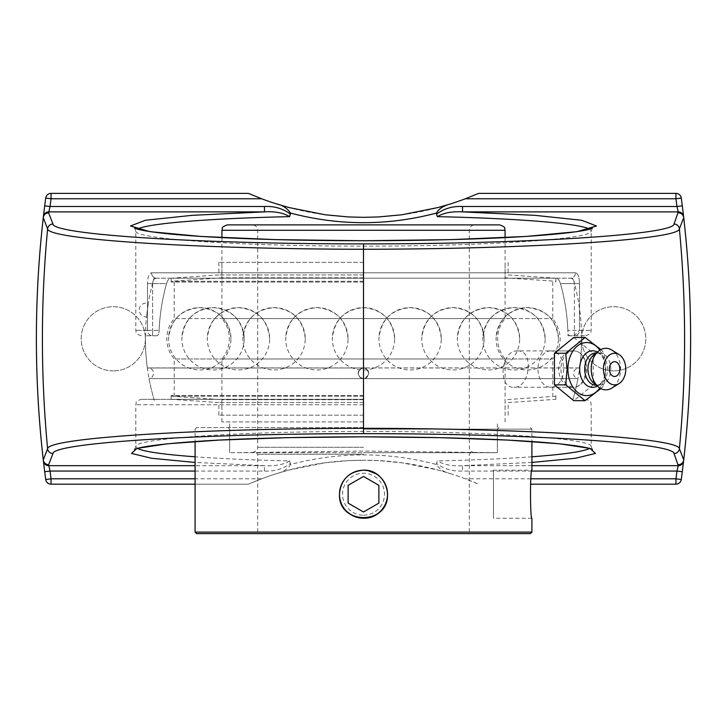 <?xml version="1.0" encoding="UTF-8"?>
<svg xmlns="http://www.w3.org/2000/svg" width="727" height="727" viewBox="0 0 727 727"><rect width="100%" height="100%" fill="white"/><g stroke="black" fill="none" stroke-linecap="round" stroke-linejoin="round"><path stroke-width="0.55" stroke-dasharray="3.63 2.73" d="M113.294 370.87A32.088 32.088 0 0 1 81.206 338.782A32.088 32.088 0 0 1 113.294 306.694A32.088 32.088 0 0 1 145.373 338.782A32.088 32.088 0 0 1 113.294 370.87A32.088 32.088 0 0 0 145.373 338.782A32.088 32.088 0 0 0 113.294 306.694A32.088 32.088 0 0 0 81.206 338.782A32.088 32.088 0 0 0 113.294 370.87M613.706 370.87A32.088 32.088 0 0 1 581.627 338.782A32.088 32.088 0 0 1 613.706 306.694A32.088 32.088 0 0 1 645.794 338.782A32.088 32.088 0 0 1 613.706 370.87A32.088 32.088 0 0 0 645.794 338.782A32.088 32.088 0 0 0 613.706 306.694A32.088 32.088 0 0 0 581.627 338.782A32.088 32.088 0 0 0 613.706 370.87M195.081 484.182L248.389 484.182L261.665 478.793A288.528 288.528 0 0 1 276.751 473.577L288.801 470.06L325.069 462.799L348.624 460.609L363.5 460.227A288.528 288.528 0 0 0 248.389 484.182L51.044 484.182A5.389 5.389 0 0 1 45.71 479.511A1062.874 1062.874 0 0 1 45.71 198.053A5.389 5.389 0 0 1 51.044 193.382L248.389 193.382A288.528 288.528 0 0 0 478.611 193.382L675.956 193.382A5.389 5.389 0 0 1 681.29 198.053A1062.874 1062.874 0 0 1 681.29 479.511A5.389 5.389 0 0 1 675.956 484.182L530.501 484.182M450.249 473.577A288.528 288.528 0 0 1 465.335 478.793L478.611 484.182A288.528 288.528 0 0 0 363.5 460.227L378.376 460.609L401.931 462.799L438.199 470.06L450.249 473.577C444.461 472.405 439.871 469.378 436.491 464.498C387.827 451.694 339.173 451.694 290.509 464.498C288.265 468.67 283.675 471.696 276.751 473.577M575.493 272.816C577.947 273.288 579.283 276.878 579.492 283.585C579.283 276.887 577.947 273.297 575.493 272.816A5.389 5.016 90 0 1 570.477 278.196C572.876 278.432 574.176 280.231 574.385 283.585C574.176 280.24 572.876 278.441 570.477 278.196A5.389 5.016 90 0 0 575.493 272.816L151.507 272.816C149.053 273.288 147.717 276.878 147.508 283.585C147.717 276.887 149.053 273.297 151.507 272.816A5.389 5.016 -90 0 0 156.523 278.196A5.389 5.016 -90 0 1 151.507 272.816L575.493 272.816M589.461 229.096L591.187 230.959C593.741 239.056 485.209 246.28 363.5 246.108C241.791 246.28 133.259 239.056 135.813 230.968L137.539 229.105M290.509 464.498L289.655 460.918C252.923 460.073 221.399 458.692 195.081 456.792M195.081 471.051L264.464 471.051C274.252 471.578 282.939 469.024 290.509 463.39M531.919 456.792C505.601 458.692 474.077 460.073 437.345 460.918L436.491 463.39C444.061 469.024 452.748 471.578 462.536 471.051L531.801 471.051M436.491 463.39L436.491 464.498M363.5 399.368L141.192 399.368L363.5 399.368M137.539 448.468L135.813 446.605C133.259 438.508 241.791 431.293 363.5 431.456C485.209 431.293 593.741 438.508 591.187 446.596L589.461 448.468M531.919 465.68L462.536 465.68L462.536 471.051M531.919 462.445L462.536 465.68C452.085 466.316 443.688 464.726 437.345 460.918M264.464 471.051L264.464 465.68L195.081 465.68M289.655 460.918C283.312 464.726 274.915 466.316 264.464 465.68L195.081 462.445M152.615 283.585C152.824 280.24 154.124 278.441 156.523 278.196C154.124 278.432 152.824 280.231 152.615 283.585L147.508 283.585L147.508 330.367A5.389 5.107 90 0 0 152.615 335.747L157.077 335.747C158.186 335.492 158.877 333.693 159.14 330.367C158.877 333.693 158.186 335.492 157.077 335.747L152.615 335.747L152.615 330.367L152.615 335.747A5.389 5.107 -90 0 1 147.508 330.367L135.813 330.367L147.508 330.367L147.508 283.585L152.615 283.585L152.615 330.367L152.615 283.585L166.556 283.585C167.637 280.268 168.891 278.468 170.318 278.196L556.682 278.196C558.109 278.468 559.363 280.268 560.444 283.585C559.363 280.268 558.109 278.468 556.682 278.196L170.318 278.196C168.891 278.468 167.637 280.268 166.556 283.585A204.532 204.532 0 0 0 159.14 330.367A204.532 204.532 0 0 1 166.556 283.585L152.615 283.585M569.923 335.747L568.005 335.747A204.532 204.532 0 0 0 560.444 283.585L579.492 283.585L574.385 283.585L574.385 335.747A5.389 5.107 -90 0 0 579.492 330.367L591.187 330.367L579.492 330.367L579.492 283.585L579.492 330.367L574.385 335.456L572.512 335.747L585.808 335.747L569.923 335.747C568.814 335.492 568.123 333.693 567.86 330.367L579.492 330.367M157.077 335.747L145.418 335.747L157.077 335.747M573.012 278.196L153.988 278.196L573.012 278.196A218.1 218.1 0 0 1 579.637 367.989L148.154 367.926L578.846 367.926C578.374 367.28 576.802 368.216 574.121 370.743L573.467 373.315C573.667 376.168 575.157 377.931 577.929 378.622L149.071 378.622L577.929 378.622A218.1 218.1 0 0 1 572.712 400.404M574.385 335.456L574.385 283.585L560.444 283.585A204.532 204.532 0 0 1 567.86 330.367M517.479 350.896C500.994 349.869 497.177 388.282 513.862 387.246C530.374 388.282 534.2 349.869 517.479 350.896L572.94 350.896C590.469 349.778 589.924 388.372 572.458 387.246C563.852 386.119 559.227 379.921 558.609 368.662C559.808 357.829 564.588 351.913 572.94 350.896M572.512 335.747L568.005 335.747M550.821 350.896A18.175 12.85 90 0 0 537.971 369.071A18.175 12.85 90 0 0 550.821 387.246A18.175 12.85 90 0 0 563.679 369.071A18.175 12.85 90 0 0 550.821 350.896L573.803 350.896A18.175 12.85 90 0 0 560.944 369.071A18.175 12.85 90 0 0 573.803 387.246A18.175 12.85 90 0 0 586.653 369.071A18.175 12.85 90 0 0 573.803 350.896M573.803 337.464L593.159 353.267L604.446 353.267L600.847 349.569M593.159 353.267L593.159 384.883L604.446 384.883L605.773 369.071L604.446 353.267M600.847 388.582L604.446 384.883M593.159 384.883L573.803 400.686M599.839 350.15A26.554 18.775 -90 0 1 605.2 364.763A26.554 18.775 -90 0 1 605.446 369.071A26.554 18.775 -90 0 1 605.2 373.378A26.554 18.775 -90 0 1 599.839 388M619.15 365.39A7.406 5.234 -90 0 1 619.15 372.76M597.349 352.068A18.284 12.932 -90 0 1 598.139 352.559A18.284 12.932 -90 0 1 605.355 366.108A18.284 12.932 -90 0 1 605.527 369.071A18.284 12.932 -90 0 1 605.355 372.042A18.284 12.932 -90 0 1 598.139 385.592A18.284 12.932 -90 0 1 597.349 386.082M596.104 352.913A16.158 11.423 -90 0 1 601.002 354.476A16.158 11.423 -90 0 1 607.536 369.071A16.158 11.423 -90 0 1 601.002 383.674A16.158 11.423 -90 0 1 596.104 385.228M593.659 355.085A16.158 11.423 -90 0 1 599.375 352.913A16.158 11.423 -90 0 1 610.798 369.071A16.158 11.423 -90 0 1 599.375 385.228A16.158 11.423 -90 0 1 593.659 383.065M611.834 350.069A20.774 14.685 -90 0 1 620.585 369.071A20.774 14.685 -90 0 1 611.834 388.082M545.15 338.782C543.287 319.862 532.891 309.466 513.971 307.603C495.051 309.466 484.664 319.862 482.792 338.782A31.179 31.179 0 0 0 513.971 369.961A31.179 31.179 0 0 0 545.15 338.782A31.179 31.179 0 0 0 513.971 307.603A31.179 31.179 0 0 0 482.792 338.782M519.696 338.782C517.833 319.862 507.437 309.466 488.517 307.603C469.597 309.466 459.21 319.862 457.338 338.782A31.179 31.179 0 0 0 488.517 369.961A31.179 31.179 0 0 0 519.696 338.782A31.179 31.179 0 0 0 488.517 307.603A31.179 31.179 0 0 0 457.338 338.782M348.079 338.782C346.206 319.862 335.81 309.466 316.899 307.603C297.979 309.466 287.583 319.862 285.711 338.782A31.179 31.179 0 0 0 316.899 369.961A31.179 31.179 0 0 0 348.079 338.782A31.179 31.179 0 0 0 316.899 307.603A31.179 31.179 0 0 0 285.711 338.782M230.941 338.782C229.078 319.862 218.682 309.466 199.761 307.603C180.841 309.466 170.445 319.862 168.582 338.782A31.179 31.179 0 0 0 199.761 369.961A31.179 31.179 0 0 0 230.941 338.782A31.179 31.179 0 0 0 199.761 307.603A31.179 31.179 0 0 0 168.582 338.782M305.249 338.782C303.377 319.862 292.981 309.466 274.07 307.603C255.15 309.466 244.754 319.862 242.882 338.782A31.179 31.179 0 0 0 274.07 369.961A31.179 31.179 0 0 0 305.249 338.782A31.179 31.179 0 0 0 274.07 307.603A31.179 31.179 0 0 0 242.882 338.782M363.5 282.049L171.145 282.049L363.5 282.049M363.5 395.515L171.145 395.515L363.5 395.515M154.288 400.404A218.1 218.1 0 0 1 149.071 378.622A5.389 5.389 0 0 0 153.533 373.315A5.389 5.389 0 0 0 147.363 367.989L363.5 367.989L147.363 367.989A218.1 218.1 0 0 1 146.5 316.927A6.925 6.925 0 0 1 139.22 310.011A6.925 6.925 0 0 1 148.29 303.423L146.5 316.927L148.29 303.423A218.1 218.1 0 0 1 153.988 278.196M174.226 282.049L174.226 318.58L552.774 318.58L174.226 318.58A31.261 31.261 0 0 0 174.226 358.984L552.774 358.984L174.226 358.984L174.226 395.515M363.5 367.989C365.799 367.508 367.571 369.289 368.816 373.315C367.598 377.249 365.826 379.012 363.5 378.622C361.201 379.094 359.429 377.322 358.184 373.315C359.402 369.343 361.174 367.562 363.5 367.989C358.275 369.371 357.021 372.397 359.738 377.068C364.409 379.785 367.435 378.531 368.816 373.305C368.498 370.079 366.726 368.307 363.5 367.989C361.201 367.508 359.429 369.289 358.184 373.315C359.402 377.249 361.174 379.012 363.5 378.622C365.799 379.094 367.571 377.322 368.816 373.315C367.598 369.343 365.826 367.562 363.5 367.989C370.361 371.533 370.361 375.077 363.5 378.622C360.274 378.304 358.502 376.531 358.184 373.305C358.502 370.079 360.274 368.307 363.5 367.989M363.5 421.905L221.926 421.905L363.5 421.905M238.356 452.676L363.082 451.067L497.377 452.676L229.623 452.676L488.644 452.676M363.5 452.676L497.377 452.676L363.5 452.676M221.926 237.602L221.926 318.58L505.074 318.58L221.926 318.58A31.261 31.261 0 0 1 221.926 358.984L505.074 358.984L221.926 358.984L221.926 421.905M363.5 224.888L474.676 224.888L363.5 224.888M227.315 224.888L499.685 224.888M394.679 338.782C392.816 319.862 382.42 309.466 363.5 307.603C344.58 309.466 334.184 319.862 332.321 338.782A31.179 31.179 0 0 0 363.5 369.961A31.179 31.179 0 0 0 394.679 338.782A31.179 31.179 0 0 0 363.5 307.603A31.179 31.179 0 0 0 332.321 338.782M244.208 338.782C242.336 319.862 231.949 309.466 213.029 307.603C194.109 309.466 183.713 319.862 181.85 338.782A31.179 31.179 0 0 0 213.029 369.961A31.179 31.179 0 0 0 244.208 338.782A31.179 31.179 0 0 0 213.029 307.603A31.179 31.179 0 0 0 181.85 338.782M269.662 338.782C267.79 319.862 257.403 309.466 238.483 307.603C219.563 309.466 209.167 319.862 207.304 338.782A31.179 31.179 0 0 0 238.483 369.961A31.179 31.179 0 0 0 269.662 338.782A31.179 31.179 0 0 0 238.483 307.603A31.179 31.179 0 0 0 207.304 338.782M441.289 338.782C439.417 319.862 429.021 309.466 410.101 307.603C391.19 309.466 380.794 319.862 378.921 338.782A31.179 31.179 0 0 0 410.101 369.961A31.179 31.179 0 0 0 441.289 338.782A31.179 31.179 0 0 0 410.101 307.603A31.179 31.179 0 0 0 378.921 338.782M558.418 338.782C556.555 319.862 546.159 309.466 527.239 307.603C508.318 309.466 497.922 319.862 496.059 338.782A31.179 31.179 0 0 0 527.239 369.961A31.179 31.179 0 0 0 558.418 338.782A31.179 31.179 0 0 0 527.239 307.603A31.179 31.179 0 0 0 496.059 338.782M484.118 338.782C482.246 319.862 471.85 309.466 452.93 307.603C434.019 309.466 423.623 319.862 421.751 338.782A31.179 31.179 0 0 0 452.93 369.961A31.179 31.179 0 0 0 484.118 338.782A31.179 31.179 0 0 0 452.93 307.603A31.179 31.179 0 0 0 421.751 338.782M363.5 399.714L221.926 399.714L363.5 399.714M363.5 415.162L218.854 415.162L363.5 415.162M363.5 396.233L171.145 396.233L363.5 396.233M363.5 399.314L171.145 399.314L363.5 399.314M363.5 402.585L218.854 402.585L363.5 402.585M363.5 262.356L218.854 262.356L363.5 262.356M363.5 274.933L218.854 274.933L363.5 274.933M363.5 278.205L171.145 278.205L363.5 278.205M363.5 281.285L171.145 281.285L363.5 281.285M363.5 277.805L221.926 277.805L363.5 277.805M493.451 470.178L493.451 518.269L493.451 470.178L531.919 470.178M195.081 532.082L531.919 532.082M530.383 533.618L196.617 533.618M363.5 533.618L256.168 533.618L363.5 533.618M363.5 429.139L531.919 429.139L363.5 429.139M363.5 532.082L257.703 532.082L363.5 532.082M363.5 454.221L257.703 454.221L363.5 454.221M358.538 470.696L356.148 471.332M354.076 472.105L350.532 473.977M350.005 474.322L346.652 477.066M346.079 477.648L343.317 481.165M342.917 481.792L341.236 485.136M340.454 487.363L339.845 489.898M339.473 493.306L339.454 494.224M387.536 493.597L387.446 492.043M387.146 489.871C385.701 482.964 382.138 477.666 376.468 473.977M363.5 427.594L196.617 427.594L363.5 427.594M363.5 518.233A24.009 24.009 0 0 1 339.491 494.224A24.009 24.009 0 0 1 363.5 470.215A24.009 24.009 0 0 1 387.509 494.224A24.009 24.009 0 0 1 363.5 518.233M363.5 515.198A20.974 20.974 0 0 0 381.666 483.737A20.974 20.974 0 0 0 345.334 483.737A20.974 20.974 0 0 0 363.5 515.198M363.5 476.458L348.115 485.336M363.5 511.99L378.885 503.111M530.91 478.793L465.335 478.793M261.665 478.793L195.081 478.793M363.5 404.748L135.813 404.748L363.5 404.748M147.508 330.367L159.14 330.367L147.508 330.367M505.074 230.268L221.926 230.268M363.5 230.268L257.703 230.268L363.5 230.268M363.5 447.296L257.703 447.296L363.5 447.296M585.808 335.747C593.305 333.011 590.188 331.776 591.187 330.367L591.187 230.959L592.469 227.96M141.192 335.747C133.695 333.011 136.812 331.776 135.813 330.367L135.813 230.968L134.522 227.96M134.531 449.604L135.813 446.605L135.813 404.748C136.849 402.985 134.013 401.731 141.192 399.368M592.478 449.604L591.187 446.596L591.187 404.748C590.151 402.985 592.987 401.731 585.808 399.368M145.418 335.747A218.1 218.1 0 0 0 153.979 399.35M573.021 399.35A218.1 218.1 0 0 0 581.582 335.747M572.458 387.246L513.862 387.246M550.821 387.246L573.803 387.246M605.355 372.042L605.2 373.378M601.002 383.674L598.139 385.592M596.313 385.228L599.375 385.228M596.313 352.913L599.375 352.913M601.002 354.476L598.139 352.559M605.355 366.108L605.2 364.763M218.854 262.356L218.854 274.933L171.145 278.205L171.145 282.049M508.146 262.356L508.146 274.933L555.855 278.205L555.855 282.049M171.145 395.515L171.145 399.368M555.855 395.515L555.855 399.368M552.774 282.049L552.774 318.58C562.589 332.048 562.589 345.516 552.774 358.984L552.774 395.515M498.913 427.594L497.377 429.139L497.377 452.676L497.377 421.905M228.087 427.594L229.623 429.139L229.623 452.676L229.623 421.905M505.074 421.905L505.074 358.984C500.212 353.122 497.75 346.388 497.668 338.782C497.75 331.176 500.212 324.442 505.074 318.58L505.074 237.602M252.324 452.676C260.048 449.749 256.586 448.75 257.703 447.296L257.703 230.268C257.385 226.997 255.595 225.206 252.324 224.888M474.676 452.676C471.405 452.358 469.615 450.567 469.297 447.296L469.297 230.268C469.615 226.997 471.405 225.206 474.676 224.888M218.854 415.162L218.854 402.585L171.145 399.314L171.145 396.233L221.926 399.714L221.926 415.162M508.146 415.162L508.146 402.585L555.855 399.314L555.855 396.233L505.074 399.714L505.074 415.162M171.145 278.205L171.145 281.285L221.926 277.805L221.926 262.356M555.855 278.205L555.855 281.285L505.074 277.805L505.074 262.356M531.919 518.269L493.451 518.269M196.617 427.594L195.081 429.139L195.081 441.534M530.383 427.594L531.919 429.139L531.919 441.534M256.168 452.676L257.703 454.221L257.703 532.082L256.168 533.618M470.832 452.676L469.297 454.221L469.297 532.082L470.832 533.618"/><path stroke-width="1.09" d="M52.971 224.025A5.389 5.371 -21.5 0 0 47.609 228.887A1162.836 1162.836 0 0 0 47.609 448.677A5.389 5.371 21.5 0 0 52.971 453.539C53.162 442.897 199.852 433.565 363.5 433.674L363.5 428.303C197.062 428.476 47.809 437.963 47.609 448.677L43.275 459.882C34.096 379.176 34.096 298.443 43.275 217.682L47.609 228.887C47.809 239.601 197.062 249.088 363.5 249.261L363.5 243.89C199.852 243.999 53.162 234.667 52.971 224.025L48.627 212.866A5.389 5.371 159 0 0 43.275 217.682A5.389 1.681 -173.5 0 1 43.275 217.627C34.087 298.424 34.087 379.194 43.275 459.937L44.701 471.732A1062.874 1062.874 0 0 0 45.71 479.511A5.389 5.389 0 0 0 51.044 484.182L195.081 484.182M363.5 433.674C527.157 433.565 673.829 442.897 674.029 453.539A5.389 5.371 -21.5 0 0 679.391 448.677A1162.836 1162.836 0 0 0 679.391 228.887L683.725 217.682C692.904 298.388 692.904 379.121 683.725 459.882L679.391 448.677C679.182 437.963 529.947 428.476 363.5 428.303L363.5 249.261C529.71 249.088 679.318 239.592 679.391 228.887A5.389 5.371 21.5 0 0 674.029 224.025C673.965 234.667 526.921 243.999 363.5 243.89M530.501 484.182L675.956 484.182A5.389 5.389 0 0 0 681.29 479.511A1062.874 1062.874 0 0 0 682.299 471.732L683.725 459.937C692.913 379.14 692.913 298.37 683.725 217.627L682.299 205.841A1062.874 1062.874 0 0 0 681.29 198.053A5.389 5.389 0 0 0 675.956 193.382L478.611 193.382L465.335 198.771A288.528 288.528 0 0 1 450.249 203.987L438.199 207.504L401.931 214.765L378.376 216.955L363.5 217.337L348.624 216.955L325.069 214.765L288.801 207.504L276.751 203.987C282.539 205.159 287.129 208.186 290.509 213.066C339.173 225.87 387.827 225.87 436.491 213.066C438.735 208.894 443.325 205.868 450.249 203.987M43.275 217.627A5.389 5.371 -173.5 0 1 48.627 212.866L50.045 206.513L44.701 205.841L43.356 216.937M682.299 471.732L676.955 471.051A1057.485 1057.485 0 0 1 675.956 478.793L681.29 479.511M683.607 460.927A5.389 5.371 -173.4 0 1 678.255 465.68L676.955 471.051L531.801 471.051M465.335 198.771L675.956 198.771A1057.485 1057.485 0 0 1 676.955 206.513L682.299 205.841A1062.874 1062.874 0 0 0 681.29 198.053L675.956 198.771L675.956 193.382M436.491 213.066L436.491 214.174C444.061 208.54 452.748 205.986 462.536 206.513L676.955 206.513L678.255 211.884A5.389 5.371 -6.6 0 1 683.607 216.637M137.539 229.105C147.381 223.471 208.767 218.436 289.655 216.646L290.509 213.066M436.491 214.174L437.345 216.646C518.224 218.436 579.61 223.471 589.461 229.096M195.081 471.051L50.045 471.051L44.701 471.732A1062.874 1062.874 0 0 0 45.71 479.511L51.044 478.793A1057.485 1057.485 0 0 1 50.045 471.051L48.627 464.698L52.971 453.539M48.745 211.884A5.389 5.371 -173.4 0 0 43.393 216.637A5.389 5.371 -173.4 0 1 48.745 211.884L264.464 211.884L264.464 206.513L50.045 206.513A1057.485 1057.485 0 0 1 51.044 198.771L45.71 198.053A1062.874 1062.874 0 0 0 44.701 205.841A1062.874 1062.874 0 0 1 45.71 198.053A5.389 5.389 0 0 1 51.044 193.382L51.044 198.771L261.665 198.771L248.389 193.382L51.044 193.382M589.461 448.468C583.136 451.631 563.961 454.402 531.919 456.792M195.081 456.792C163.048 454.411 143.873 451.631 137.539 448.468M290.509 214.174C282.939 208.54 274.252 205.986 264.464 206.513M462.536 206.513L462.536 211.884L534.699 215.319L581.664 220.263L596.494 225.988L577.029 231.659L526.121 236.439L451.276 239.619L363.5 240.737L275.724 239.619L200.879 236.439L149.971 231.659L130.506 225.988L145.336 220.263L192.301 215.319L264.464 211.884C274.915 211.248 283.312 212.838 289.655 216.646M437.345 216.646C443.688 212.838 452.085 211.248 462.536 211.884L678.255 211.884L674.029 224.025M276.751 203.987A288.528 288.528 0 0 1 261.665 198.771M600.847 349.569L585.081 337.464L565.724 353.267L567.06 369.071L565.724 384.883L585.081 400.686L600.847 388.582M585.081 400.686L573.803 400.686L554.447 384.883L554.447 353.267L573.803 337.464L585.081 337.464M554.447 353.267L565.724 353.267M554.447 384.883L565.724 384.883M599.839 388A26.554 18.775 -90 0 1 579.419 393.561A26.554 18.775 -90 0 1 567.905 369.071A26.554 18.775 -90 0 1 579.419 344.589A26.554 18.775 -90 0 1 599.839 350.15M614.606 376.477A7.406 5.234 -90 0 1 609.444 370.352A7.406 5.234 -90 0 1 612.825 362.11A7.406 5.234 -90 0 1 619.15 365.39A9.805 9.805 0 0 1 619.15 372.76A7.406 5.234 -90 0 1 614.606 376.477M597.349 386.082A18.284 12.932 -90 0 1 579.664 369.071A18.284 12.932 -90 0 1 597.349 352.068M596.313 385.228L596.104 385.228A16.158 11.423 -90 0 1 584.681 369.071A16.158 11.423 -90 0 1 596.104 352.913L596.313 352.913M619.122 383.529L611.834 388.082A20.774 14.685 -90 0 1 598.557 387.064L593.659 383.065A16.158 11.423 -90 0 1 587.943 369.071A16.158 11.423 -90 0 1 593.659 355.085L598.557 351.086A20.774 14.685 -90 0 1 611.834 350.069L619.122 354.622A15.803 11.169 -90 0 1 625.774 369.071A15.803 11.169 -90 0 1 619.122 383.529A15.803 11.169 -90 0 1 603.428 369.071A15.803 11.169 -90 0 1 619.122 354.622M598.557 387.064A20.774 14.685 -90 0 1 591.205 369.071A20.774 14.685 -90 0 1 598.557 351.086M505.074 230.268C503.756 228.432 507.437 227.715 499.685 224.888L227.315 224.888C219.563 227.715 223.244 228.432 221.926 230.268L505.074 230.268L505.074 237.602M531.919 470.178C530.047 468.697 530.047 519.75 531.919 518.269C530.047 519.75 530.047 468.697 531.919 470.178L531.919 441.534M363.5 532.082L195.081 532.082L196.617 533.618L530.383 533.618L531.919 532.082L363.5 532.082M339.454 494.224C340.881 479.62 348.896 471.605 363.5 470.178C384.092 469.069 395.833 497.45 380.503 511.226C366.726 526.557 338.346 514.816 339.454 494.224L339.464 494.851C338.764 525.103 388.236 525.103 387.536 494.851L387.536 493.597M376.468 473.977L368.135 470.633L363.5 470.178L358.538 470.696M356.148 471.332L354.076 472.105M350.532 473.977L350.005 474.322M346.652 477.066L346.079 477.648M343.317 481.165L342.917 481.792M341.236 485.136L340.454 487.363M339.845 489.898L339.473 493.306M387.446 492.043L387.146 489.871M363.5 470.215A24.009 24.009 0 0 1 387.509 494.224A24.009 24.009 0 0 1 363.5 518.233A24.009 24.009 0 0 1 339.491 494.224A24.009 24.009 0 0 1 363.5 470.215M348.115 485.336L363.5 476.458L378.885 485.336L378.885 503.111L363.5 511.99L348.115 503.111L348.115 485.336L348.115 503.111L363.5 511.99M378.885 503.111L378.885 485.336L363.5 476.458M683.725 217.682A5.389 5.371 -159 0 0 678.373 212.866A5.389 5.371 173.5 0 1 683.725 217.627A5.389 1.681 173.5 0 1 683.725 217.682M683.725 459.882A5.389 1.681 6.5 0 1 683.725 459.937A5.389 5.371 6.5 0 1 678.373 464.698A5.389 5.371 -21 0 0 683.725 459.882M674.029 453.539L678.255 465.68L531.919 465.68M43.275 459.882A5.389 5.371 21 0 0 48.627 464.698A5.389 5.371 -6.5 0 1 43.275 459.937A5.389 1.681 -6.5 0 1 43.275 459.882M195.081 465.68L48.745 465.68A5.389 5.371 173.4 0 1 43.393 460.927M531.919 462.445L575.375 458.283L595.495 453.43L590.06 448.414L559.663 443.797L507.664 440.08L439.78 437.663L363.5 436.836L287.22 437.663L219.336 440.08L167.337 443.797L136.94 448.414L131.505 453.43L151.625 458.283L195.081 462.445M675.956 484.182L675.956 478.793L530.91 478.793M195.081 478.793L51.044 478.793L51.044 484.182M592.478 449.604L592.069 449.386C588.57 447.641 577.692 445.778 559.445 443.815C530.001 440.871 489.671 438.817 438.463 437.645C376.877 436.354 316.99 436.627 258.776 438.463C186.784 440.662 140.856 445.805 134.968 449.377L134.531 449.604M134.522 227.96L134.931 228.178C138.43 229.923 149.308 231.786 167.555 233.749C196.999 236.693 237.329 238.747 288.537 239.919C350.123 241.21 410.01 240.937 468.224 239.101C540.216 236.902 586.144 231.759 592.032 228.187L592.469 227.96M221.926 230.268L221.926 237.602M195.081 441.534L195.081 532.082M531.919 518.269L531.919 532.082"/></g></svg>
